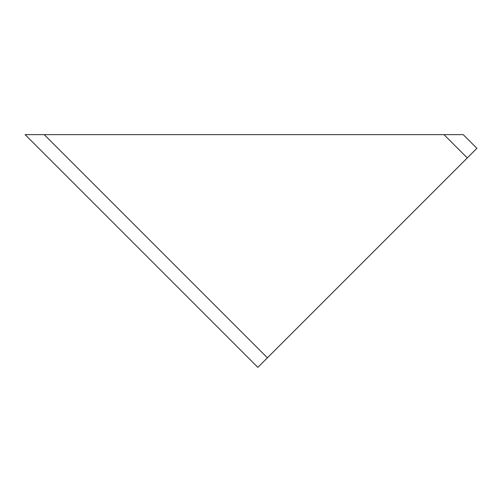 <?xml version="1.0" encoding="UTF-8"?>
<svg xmlns="http://www.w3.org/2000/svg" width="502" height="502" viewBox="0 0 502 502"><rect width="100%" height="100%" fill="white"/><g stroke="black" fill="none" stroke-linecap="round" stroke-linejoin="round"><path stroke-width="0.75" d="M267.403 357.813L257.846 367.37L25.1 134.63L44.22 134.63L267.403 357.813L467.293 157.923L443.994 134.63L44.22 134.63M443.994 134.63L463.208 134.63L476.9 148.316L467.293 157.923M255.116 364.647L184.774 294.304"/></g></svg>
